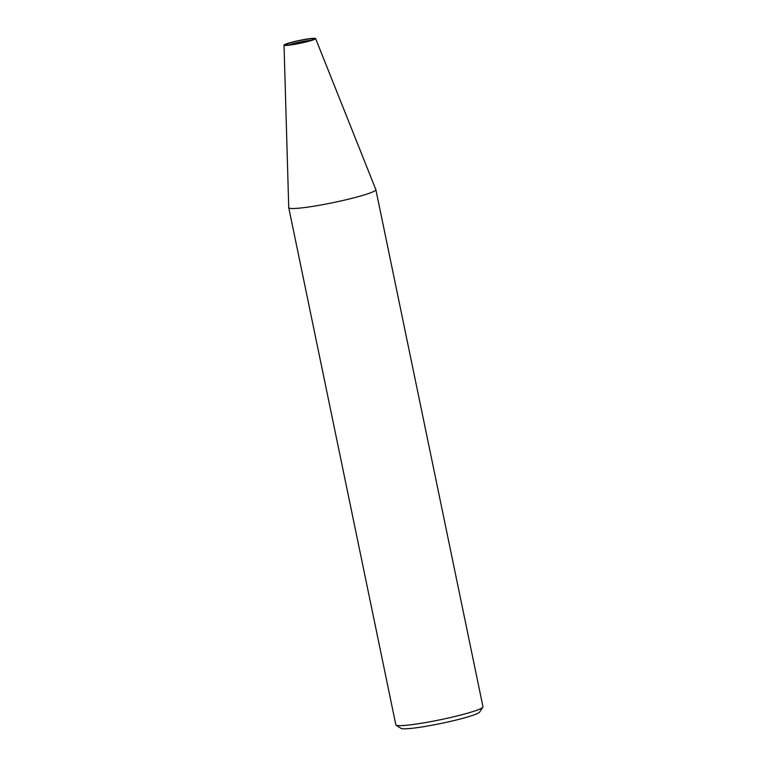 <?xml version="1.0" encoding="UTF-8"?>
<svg xmlns="http://www.w3.org/2000/svg" width="767" height="767" viewBox="0 0 767 767"><rect width="100%" height="100%" fill="white"/><g stroke="black" fill="none" stroke-linecap="round" stroke-linejoin="round"><path stroke-width="1.15" d="M315.62 38.561L375.849 189.602A44.486 4.036 168.3 0 1 375.868 189.66A44.486 4.036 168.3 0 1 333.127 202.632A44.486 4.036 168.3 0 1 288.747 207.704A44.486 4.036 168.3 0 1 288.737 207.636L284.03 45.1A16.126 1.457 168.3 0 1 297.932 40.766A16.126 1.457 168.3 0 1 315.179 38.35A16.126 1.457 168.3 0 1 315.62 38.561A16.126 1.457 168.3 0 1 300.127 43.288A16.126 1.457 168.3 0 1 284.03 45.1M288.747 207.704L395.839 724.844A44.486 4.036 -11.7 0 0 396.098 725.17A44.486 4.036 -11.7 0 0 397.066 725.486A44.486 4.036 -11.7 0 0 443.019 719.178A44.486 4.036 -11.7 0 0 482.865 707.203A44.486 4.036 -11.7 0 0 482.97 706.8L375.868 189.66M286.283 44.946A14.237 1.294 -11.7 0 0 300.942 42.942A14.237 1.294 -11.7 0 0 313.732 39.107A14.237 1.294 -11.7 0 0 299.571 40.593A14.237 1.294 -11.7 0 0 285.986 44.85A14.237 1.294 -11.7 0 0 286.283 44.946M396.098 725.17L400.997 728.362A40.315 3.653 -11.7 0 0 401.879 728.65A40.315 3.653 -11.7 0 0 443.527 722.936A40.315 3.653 -11.7 0 0 479.624 712.073L482.865 707.203M310.836 40.402A12.742 1.15 -11.7 0 0 299.878 42.08A12.742 1.15 -11.7 0 0 289.159 44.889"/></g></svg>
